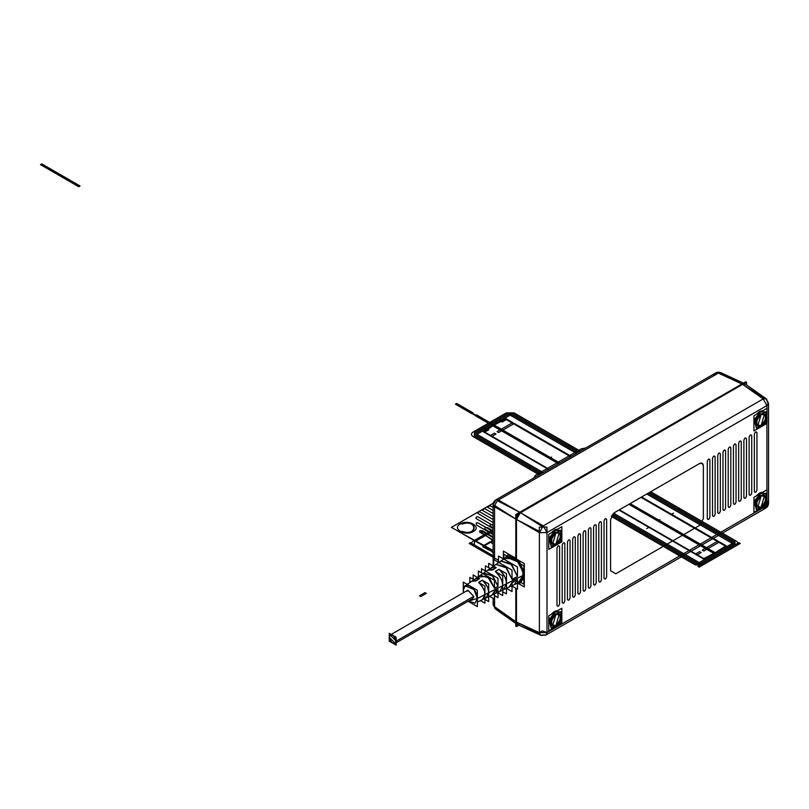<?xml version="1.0" encoding="UTF-8"?>
<svg xmlns="http://www.w3.org/2000/svg" width="809" height="809" viewBox="0 0 809 809"><rect width="100%" height="100%" fill="white"/><g stroke="black" fill="none" stroke-linecap="round" stroke-linejoin="round"><path stroke-width="1.21" d="M746.495 384.882L746.495 382.101L516.466 514.908L746.495 382.101L746.495 384.882L746.495 382.101L516.466 514.908L516.466 559.606L516.466 519.429L539.381 532.656L539.381 632.658L540.756 635.318L543.294 634.923L540.756 635.318L539.381 632.658L547.005 632.547L545.863 635.085L543.294 634.923L545.863 635.085L547.005 632.547L542.182 630.868L538.47 633.235M519.267 513.482L742.581 384.356L763.211 398.908L766.922 405.572L768.55 403.307L766.922 405.572L766.922 408.333L766.922 405.572L766.922 408.333L766.922 405.572L547.005 532.544L547.005 632.547L766.922 505.574L547.005 632.547L766.922 505.574L547.005 632.547L547.005 532.544L766.922 405.572L547.005 532.544L547.005 632.547L545.863 635.085L540.756 635.308L539.381 632.658L516.466 622.07L516.466 588.649L516.466 626.591L518.872 625.195L516.466 626.591L516.466 588.649L516.466 626.591L518.872 625.195M767.781 404.965L766.922 405.572L763.211 398.908L766.204 398.776L763.211 398.908L766.922 405.572L768.55 403.266L766.922 405.572L547.005 532.544L547.005 632.547L545.863 635.085L765.779 508.113L766.922 505.574L765.779 508.113L766.922 505.574L765.779 508.113L545.863 635.085L540.756 635.308L517.76 624.679L516.466 622.07L539.381 633.973L539.381 531.341L516.466 519.429L516.627 518.043M766.922 423.431L766.922 489.829L766.922 423.431M766.922 504.927L768.55 503.309L766.922 504.927M761.289 410.8L756.233 414.511L759.57 411.528L760.48 412.054L759.57 411.528L762.897 410.659L759.57 411.528L760.48 412.054L754.979 418.708L756.364 427.84L754.322 420.64L760.48 412.054L754.979 418.708L756.364 427.84L754.787 419.193L760.48 412.054L765.557 411.923L759.57 411.528L756.233 414.511L759.57 411.528L762.897 410.659M753.927 418.516L753.927 426.141L753.927 418.516M761.289 492.297L756.233 496.008L759.57 493.025L760.48 493.551L759.57 493.025L762.897 492.155L759.57 493.025L760.48 493.551L754.979 500.205L756.364 509.336L754.322 502.136L760.48 493.551L754.979 500.205L756.364 509.336L754.787 500.69L760.48 493.551L765.557 493.419L759.57 493.025L756.233 496.008L759.57 493.025L762.897 492.155M753.927 500.013L753.927 507.637L753.927 500.013M556.096 529.268L551.03 532.979L554.367 529.996L555.287 530.532L554.367 529.996L557.704 529.126L554.367 529.996L555.287 530.532L549.776 537.176L551.162 546.308L549.129 539.107L555.287 530.532L549.776 537.176L551.162 546.308L549.584 537.661L555.287 530.532L560.354 530.391L554.367 529.996L551.03 532.979L554.367 529.996L557.704 529.126M548.735 536.984L548.735 544.619L548.735 536.984M556.096 610.765L551.03 614.476L554.367 611.493L555.287 612.019L554.367 611.493L557.704 610.623L554.367 611.493L555.287 612.019L549.776 618.673L551.162 627.804L549.129 620.604L555.287 612.019L549.776 618.673L551.162 627.804L549.584 619.158L555.287 612.019L560.354 611.887L554.367 611.493L551.03 614.476L554.367 611.493L557.704 610.623M548.735 618.481L548.735 626.115L548.735 618.481M699.441 525.476L703.365 518.68L703.365 465.863C703.132 463.244 701.828 462.485 699.441 463.597L614.486 512.643L610.573 519.439L610.573 570.75L615.801 573.763L699.441 525.476L615.801 573.763L610.573 570.75L610.573 519.439L614.486 512.643L610.573 519.439L610.573 570.75L615.801 573.763L699.441 525.476L703.365 518.68L703.365 465.863L703.365 518.68L699.441 525.476M604.03 520.945L604.03 578.293C604.91 579.74 605.779 579.234 606.649 576.787L606.649 519.439C605.779 517.993 604.91 518.498 604.03 520.945L604.03 578.293C604.91 579.578 605.779 579.082 606.649 576.787L606.649 519.439C605.779 518.144 604.91 518.65 604.03 520.945L604.03 578.293C604.91 579.578 605.779 579.082 606.649 576.787L606.649 519.439C605.779 518.144 604.91 518.65 604.03 520.945C604.91 518.65 605.779 518.144 606.649 519.439M598.802 523.959L598.802 581.307C599.681 582.753 600.551 582.247 601.421 579.8L601.421 522.452C600.551 521.006 599.681 521.512 598.802 523.959L598.802 581.307C599.681 582.601 600.551 582.096 601.421 579.8L601.421 522.452C600.551 521.168 599.681 521.663 598.802 523.959L598.802 581.307C599.681 582.601 600.551 582.096 601.421 579.8L601.421 522.452C600.551 521.168 599.681 521.663 598.802 523.959C599.681 521.663 600.551 521.168 601.421 522.452M593.573 526.983L593.573 584.331C594.453 585.777 595.323 585.271 596.193 582.824L596.193 525.476C595.323 524.03 594.453 524.535 593.573 526.983L593.573 584.331C594.453 585.615 595.323 585.119 596.193 582.824L596.193 525.476C595.323 524.181 594.453 524.687 593.573 526.983L593.573 584.331C594.453 585.615 595.323 585.119 596.193 582.824L596.193 525.476C595.323 524.181 594.453 524.687 593.573 526.983C594.453 524.687 595.323 524.181 596.193 525.476M588.345 529.996L588.345 587.344C589.225 588.79 590.095 588.285 590.964 585.837L590.964 528.489C590.095 527.043 589.225 527.549 588.345 529.996L588.345 587.344C589.225 588.639 590.095 588.133 590.964 585.837L590.964 528.489C590.095 527.205 589.225 527.701 588.345 529.996L588.345 587.344C589.225 588.639 590.095 588.133 590.964 585.837L590.964 528.489C590.095 527.205 589.225 527.701 588.345 529.996C589.225 527.701 590.095 527.205 590.964 528.489M583.127 533.02L583.127 590.368C583.997 591.814 584.867 591.308 585.736 588.861L585.736 531.513C584.867 530.067 583.997 530.573 583.127 533.02L583.127 590.368C583.997 591.652 584.867 591.157 585.736 588.861L585.736 531.513C584.867 530.219 583.997 530.724 583.127 533.02L583.127 590.368C583.997 591.652 584.867 591.157 585.736 588.861L585.736 531.513C584.867 530.219 583.997 530.724 583.127 533.02C583.997 530.724 584.867 530.219 585.736 531.513M577.899 536.033L577.899 593.381C578.769 594.827 579.638 594.322 580.508 591.875L580.508 534.527C579.638 533.08 578.769 533.586 577.899 536.033L577.899 593.381C578.769 594.676 579.638 594.17 580.508 591.875L580.508 534.527C579.638 533.242 578.769 533.738 577.899 536.033L577.899 593.381C578.769 594.676 579.638 594.17 580.508 591.875L580.508 534.527C579.638 533.242 578.769 533.738 577.899 536.033C578.769 533.738 579.638 533.242 580.508 534.527M572.671 539.057L572.671 596.405C573.541 597.851 574.41 597.345 575.28 594.898L575.28 537.54C574.41 536.104 573.541 536.6 572.671 539.057L572.671 596.405C573.541 597.689 574.41 597.194 575.28 594.898L575.28 537.54C574.41 536.256 573.541 536.761 572.671 539.057L572.671 596.405C573.541 597.689 574.41 597.194 575.28 594.898L575.28 537.54C574.41 536.256 573.541 536.761 572.671 539.057C573.541 536.761 574.41 536.256 575.28 537.54M567.443 542.07L567.443 599.418C568.312 600.865 569.182 600.359 570.052 597.912L570.052 540.564C569.182 539.118 568.312 539.623 567.443 542.07L567.443 599.418C568.312 600.713 569.182 600.207 570.052 597.912L570.052 540.564C569.182 539.279 568.312 539.775 567.443 542.07L567.443 599.418C568.312 600.713 569.182 600.207 570.052 597.912L570.052 540.564C569.182 539.279 568.312 539.775 567.443 542.07C568.312 539.775 569.182 539.279 570.052 540.564M562.215 545.094L562.215 602.442C563.084 603.888 563.954 603.383 564.824 600.935L564.824 543.577C563.954 542.141 563.084 542.637 562.215 545.094L562.215 602.442C563.084 603.726 563.954 603.231 564.824 600.935L564.824 543.577C563.954 542.293 563.084 542.799 562.215 545.094L562.215 602.442C563.084 603.726 563.954 603.231 564.824 600.935L564.824 543.577C563.954 542.293 563.084 542.799 562.215 545.094C563.084 542.799 563.954 542.293 564.824 543.577M556.986 548.108L556.986 605.456C557.856 606.902 558.726 606.396 559.595 603.949L559.595 546.601C558.726 545.155 557.856 545.66 556.986 548.108L556.986 605.456C557.856 606.75 558.726 606.244 559.595 603.949L559.595 546.601C558.726 545.306 557.856 545.812 556.986 548.108L556.986 605.456C557.856 606.75 558.726 606.244 559.595 603.949L559.595 546.601C558.726 545.306 557.856 545.812 556.986 548.108C557.856 545.812 558.726 545.306 559.595 546.601M707.288 461.332L707.288 518.68C708.158 520.126 709.028 519.621 709.898 517.173L709.898 459.825C709.028 458.379 708.158 458.885 707.288 461.332L707.288 518.68C708.158 519.975 709.028 519.469 709.898 517.173C709.028 519.469 708.158 519.975 707.288 518.68L707.288 461.332C708.158 459.037 709.028 458.531 709.898 459.825L709.898 517.173L709.898 459.825C709.028 458.531 708.158 459.037 707.288 461.332C708.158 459.037 709.028 458.531 709.898 459.825M712.517 458.309L712.517 515.667C713.386 517.103 714.256 516.607 715.126 514.15L715.126 456.802C714.256 455.356 713.386 455.861 712.517 458.309L712.517 515.667C713.386 516.951 714.256 516.445 715.126 514.15C714.256 516.445 713.386 516.951 712.517 515.667L712.517 458.309C713.386 456.023 714.256 455.518 715.126 456.802L715.126 514.15L715.126 456.802C714.256 455.518 713.386 456.023 712.517 458.309C713.386 456.023 714.256 455.518 715.126 456.802M717.745 455.295L717.745 512.643C718.614 514.089 719.484 513.584 720.354 511.136L720.354 453.788C719.484 452.342 718.614 452.848 717.745 455.295L717.745 512.643C718.614 513.937 719.484 513.432 720.354 511.136C719.484 513.432 718.614 513.937 717.745 512.643L717.745 455.295C718.614 453 719.484 452.494 720.354 453.788L720.354 511.136L720.354 453.788C719.484 452.494 718.614 453 717.745 455.295C718.614 453 719.484 452.494 720.354 453.788M722.973 452.282L722.973 509.63C723.843 511.066 724.712 510.57 725.582 508.113L725.582 450.765C724.712 449.329 723.843 449.824 722.973 452.282L722.973 509.63C723.843 510.914 724.712 510.408 725.582 508.113C724.712 510.408 723.843 510.914 722.973 509.63L722.973 452.282C723.843 449.986 724.712 449.48 725.582 450.765L725.582 508.113L725.582 450.765C724.712 449.48 723.843 449.986 722.973 452.282C723.843 449.986 724.712 449.48 725.582 450.765M728.201 449.258L728.201 506.606C729.071 508.052 729.94 507.546 730.81 505.099L730.81 447.751C729.94 446.305 729.071 446.811 728.201 449.258L728.201 506.606C729.071 507.9 729.94 507.395 730.81 505.099C729.94 507.395 729.071 507.9 728.201 506.606L728.201 449.258C729.071 446.962 729.94 446.457 730.81 447.751L730.81 505.099L730.81 447.751C729.94 446.457 729.071 446.962 728.201 449.258C729.071 446.962 729.94 446.457 730.81 447.751M733.429 446.244L733.429 503.592C734.299 505.028 735.169 504.533 736.038 502.076L736.038 444.728C735.169 443.292 734.299 443.787 733.429 446.244L733.429 503.592C734.299 504.877 735.169 504.371 736.038 502.076C735.169 504.371 734.299 504.877 733.429 503.592L733.429 446.244C734.299 443.949 735.169 443.443 736.038 444.728L736.038 502.076L736.038 444.728C735.169 443.443 734.299 443.949 733.429 446.244C734.299 443.949 735.169 443.443 736.038 444.728M738.657 443.221L738.657 500.569C739.527 502.015 740.397 501.509 741.266 499.062L741.266 441.714C740.397 440.268 739.527 440.774 738.657 443.221L738.657 500.569C739.527 501.863 740.397 501.358 741.266 499.062C740.397 501.358 739.527 501.863 738.657 500.569L738.657 443.221C739.527 440.925 740.397 440.42 741.266 441.714L741.266 499.062L741.266 441.714C740.397 440.42 739.527 440.925 738.657 443.221C739.527 440.925 740.397 440.42 741.266 441.714M743.886 440.207L743.886 497.555C744.755 499.001 745.625 498.496 746.495 496.048L746.495 438.69C745.625 437.254 744.755 437.75 743.886 440.207L743.886 497.555C744.755 498.84 745.625 498.334 746.495 496.048C745.625 498.334 744.755 498.84 743.886 497.555L743.886 440.207C744.755 437.912 745.625 437.406 746.495 438.69L746.495 496.048L746.495 438.69C745.625 437.406 744.755 437.912 743.886 440.207C744.755 437.912 745.625 437.406 746.495 438.69M749.114 437.184L749.114 494.532C749.983 495.978 750.853 495.472 751.723 493.025L751.723 435.677C750.853 434.231 749.983 434.736 749.114 437.184L749.114 494.532C749.983 495.826 750.853 495.32 751.723 493.025C750.853 495.32 749.983 495.826 749.114 494.532L749.114 437.184C749.983 434.888 750.853 434.382 751.723 435.677L751.723 493.025L751.723 435.677C750.853 434.382 749.983 434.888 749.114 437.184C749.983 434.888 750.853 434.382 751.723 435.677M754.342 434.17L754.342 491.518C755.212 492.964 756.081 492.459 756.951 490.011L756.951 432.653C756.081 431.217 755.212 431.713 754.342 434.17L754.342 491.518C755.212 492.802 756.081 492.307 756.951 490.011C756.081 492.307 755.212 492.802 754.342 491.518L754.342 434.17C755.212 431.875 756.081 431.369 756.951 432.653L756.951 490.011L756.951 432.653C756.081 431.369 755.212 431.875 754.342 434.17C755.212 431.875 756.081 431.369 756.951 432.653M517.578 583.077L524.323 586.98L524.333 563.6L516.466 559.059L516.466 519.429L520.379 512.643L543.294 525.87L539.381 532.656L543.294 525.87L763.211 398.908L766.922 405.572L768.55 403.256L768.55 503.309L768.55 403.307L766.204 398.776L745.494 384.174L766.204 398.776L763.211 398.908L543.294 525.87L520.288 512.593L519.661 513.068M516.466 514.908L516.466 559.606L524.262 574.117L518.306 582.733L521.249 582.045L523.645 570.679L516.466 559.606L516.466 514.908M517.224 516.314L518.053 514.868M519.257 624.781L517.669 624.629M767.124 401.163C766.983 398.655 765.678 397.907 763.211 398.908L543.294 525.87L547.005 532.544L539.381 532.656L516.466 519.429L516.466 559.606M516.466 588.649L516.466 622.07L516.466 588.649M524.323 578.02L524.333 571.66M518.316 582.733L521.249 582.045L523.645 570.679L516.466 559.059L524.202 573.53L518.316 582.733M539.37 531.331L539.279 527.144L546.904 527.023L547.005 532.544L543.294 525.87L547.005 532.544L539.381 532.656L547.005 532.544L539.381 532.656L516.375 519.378L516.466 518.599M743.198 384.002L742.5 384.305L763.211 398.908L742.581 384.356L764.353 398.25L542.151 526.538L520.379 512.643L742.581 384.356L520.379 512.643L543.294 525.87L539.381 532.656L539.381 632.658L539.381 532.656M742.581 384.356L745.494 384.174L742.581 384.356M543.294 634.923C541.029 636.076 539.724 635.328 539.381 632.658L540.756 635.308L517.76 624.679L516.466 622.07L539.381 632.658L547.005 632.547C546.793 635.045 545.549 635.834 543.294 634.923C545.549 635.834 546.793 635.045 547.005 632.547L539.381 632.658L516.375 622.02L516.466 622.778M768.55 503.309L766.922 505.574C768.975 504.138 769.046 502.672 767.124 501.165L767.741 501.519C767.923 504.644 766.619 506.909 763.827 508.305L763.211 507.951C765.466 508.861 766.71 508.072 766.922 505.574L768.55 503.309L765.779 508.113M760.48 427.152L764.131 423.764L760.48 427.152L764.131 423.764L760.48 427.152L756.84 427.971L760.48 427.152M765.901 420.68L765.901 412.266L765.901 420.68M753.927 415.836L767.033 408.272L767.033 423.37L753.927 430.934L753.927 415.836M760.48 414.097L758.073 416.241L760.48 414.097L761.138 414.471L757.76 425.827L761.138 425.494L764.505 414.137L761.138 414.471L757.76 425.827L761.138 425.494L764.505 414.137L760.48 414.097L758.073 416.241L760.48 414.097L761.138 414.471C767.286 414.592 767.286 418.263 761.138 425.494C754.979 425.372 754.979 421.701 761.138 414.471C755.475 415.786 755.475 430.722 761.138 425.494C766.801 424.179 766.801 409.243 761.138 414.471L760.48 414.097L762.887 413.46M756.364 419.193L756.364 424.765L756.364 419.193M756.364 428.244L756.364 417.222L765.901 411.72L765.901 422.733L756.364 428.244M760.48 508.649L764.131 505.261L760.48 508.649L764.131 505.261L760.48 508.649L756.84 509.468L760.48 508.649M765.901 502.177L765.901 493.763L765.901 502.177M753.927 497.333L767.033 489.769L767.033 504.867L753.927 512.431L753.927 497.333M760.48 495.593L758.073 497.737L760.48 495.593L761.138 495.968L760.48 495.593L762.887 494.956L760.48 495.593L761.138 495.968L757.76 507.324L761.138 506.99L764.505 495.634L761.138 495.968L757.76 507.324L761.138 506.99L764.505 495.634L761.138 495.968C767.286 496.089 767.286 499.76 761.138 506.99C754.979 506.869 754.979 503.198 761.138 495.968C755.475 497.282 755.475 512.218 761.138 506.99C766.801 505.676 766.801 490.739 761.138 495.968L760.48 495.593L758.073 497.737L760.48 495.593L762.887 494.956M756.364 500.69L756.364 506.262L756.364 500.69M756.364 509.741L756.364 498.718L765.901 493.217L765.901 504.229L756.364 509.741M555.287 545.62L558.928 542.232L555.287 545.62L558.928 542.232L555.287 545.62L551.637 546.439L555.287 545.62M560.708 539.148L560.708 530.734L560.708 539.148M548.735 534.314L561.84 526.74L561.84 541.838L548.735 549.402L548.735 534.314M555.287 532.565L552.871 534.709L555.287 532.565L555.935 532.939L555.287 532.565L557.694 531.928L555.287 532.565L555.935 532.939L552.567 544.295L555.935 543.961L559.312 532.605L555.935 532.939L552.567 544.295L555.935 543.961L559.312 532.605L555.935 532.939C562.093 533.06 562.093 536.731 555.935 543.961C549.786 543.84 549.786 540.169 555.935 532.939C550.272 534.253 550.272 549.19 555.935 543.961C561.598 542.647 561.598 527.711 555.935 532.939L555.287 532.565L552.871 534.709L555.287 532.565L557.694 531.928M551.162 537.672L551.162 543.233L551.162 537.672M551.162 546.712L551.162 535.7L560.708 530.188L560.708 541.201L551.162 546.712M555.287 627.117L558.928 623.729L555.287 627.117L558.928 623.729L555.287 627.117L551.637 627.936L555.287 627.117M560.708 620.645L560.708 612.231L560.708 620.645M548.735 615.811L561.84 608.237L561.84 623.334L548.735 630.899L548.735 615.811M555.287 614.061L552.871 616.205L555.287 614.061L555.935 614.436L555.287 614.061L557.694 613.424L555.287 614.061L555.935 614.436L552.567 625.792L555.935 625.458L559.312 614.102L555.935 614.436L552.567 625.792L555.935 625.458L559.312 614.102L555.935 614.436C562.093 614.557 562.093 618.228 555.935 625.458C549.786 625.337 549.786 621.666 555.935 614.436C550.272 615.75 550.272 630.686 555.935 625.458C561.598 624.144 561.598 609.207 555.935 614.436L555.287 614.061L552.871 616.205L555.287 614.061L557.694 613.424M551.162 619.168L551.162 624.73L551.162 619.168M551.162 628.209L551.162 617.196L560.708 611.685L560.708 622.697L551.162 628.209M699.441 463.597L702.212 463.324L703.365 465.863L702.212 463.324L699.441 463.597L614.486 512.643L699.441 463.597C701.808 462.515 703.112 463.274 703.365 465.863M516.466 623.81L515.889 621.747L494.562 606.71L515.808 621.686L515.808 588.274L515.808 621.686L494.562 606.71L493.136 604.566L495.492 609.096L515.808 623.426L495.492 609.096L493.136 604.566L494.562 606.71L494.562 595.636L494.562 606.71L493.136 604.566L494.562 606.71L494.562 595.636L494.562 608.065L515.808 621.686L515.808 588.274L515.808 626.206L516.466 625.832M495.907 499.841L715.763 372.909L718.331 373.07L715.763 372.909L718.331 373.07L498.475 500.002L718.331 373.07L715.763 372.909L495.907 499.841L498.475 500.002L495.907 499.841L498.475 500.002L495.907 499.841L493.136 504.644L493.136 565.916L493.136 504.644L494.562 506.788L493.136 504.644L494.562 506.788L515.808 519.054L494.562 505.423L494.562 560.061L494.562 506.788L494.562 560.061L494.562 506.788L493.945 506.434M497.404 500.731L494.653 505.483L497.404 500.731M517.558 514.271L519.732 512.269L498.475 500.002L519.732 512.269L517.558 514.271L519.813 512.319L497.869 499.649M715.763 372.909L720.859 372.676C717.886 371.614 715.51 372.362 713.73 374.941M516.466 516.172L515.889 519.095L494.562 506.788C492.61 505.281 492.681 503.815 494.764 502.379C494.966 499.851 496.21 499.062 498.475 500.002L718.331 373.07L713.801 374.982M503.4 558.877L503.4 551.121L515.818 558.301L515.818 559.059M516.466 558.139L515.808 559.049L515.808 558.513L506.454 556.43L504.391 558.625L515.808 558.513L506.454 556.43L504.391 558.625L515.808 558.513L515.808 519.054L515.808 559.049L515.808 514.534L745.847 381.727L745.847 382.475M514.878 557.755L513.321 556.723M494.562 506.788L515.808 519.054L515.808 558.513M494.764 602.301C492.711 603.736 492.641 605.213 494.562 606.71L493.945 601.835M519.732 512.269L741.924 383.982L519.732 512.269L497.302 500.68L719.504 372.393L741.924 383.982L519.732 512.269M714.61 375.447C714.832 372.949 716.066 372.16 718.331 373.07L742.015 384.022L744.098 383.486M502.713 589.994L503.562 589.69L506.474 583.774L523.848 575.007L477.391 598.438L484.925 594.645L482.457 599.651L477.391 602.048L520.571 581.661L523.848 575.007C524.151 578.041 522.826 580.346 519.874 581.934L523.848 584.24L523.848 565.784L519.863 563.489L523.848 575.007C523.777 578.759 522.442 581.074 519.863 581.934L518.731 582.136M468.391 601.087L475.075 603.14L477.391 598.438L468.391 601.087L475.075 603.14L477.391 598.438L473.983 589.498L465.104 585.868L463.274 590.287L463.537 592.684M484.925 598.255L486.138 597.912L488.687 592.744L502.713 585.665L499.871 591.43L497.99 592.319M506.474 588.376L512.026 591.571L512.026 582.45L509.094 587.081L506.474 588.315M514.423 584.563L517.477 579.709L512.026 582.45M495.371 593.563L497.99 589.508L494.43 591.308L491.882 595.202L488.687 596.708M517.689 583.026L519.863 584.28L519.863 581.924M506.394 557.239L507.84 556.541L503.855 554.236L503.855 558.999M505.392 558.2L505.868 557.674M506.474 583.774C506.98 579.851 504.472 575.017 498.951 569.273C503.613 573.217 506.121 578.051 506.474 583.774L523.848 575.007L519.024 562.346L506.454 557.199L507.84 556.541C511.834 555.803 515.849 558.119 519.863 563.489C522.826 568.484 524.151 572.327 523.848 575.007L477.391 598.438L473.983 589.498L465.104 585.868L463.274 590.287C462.839 579.527 477.826 588.183 477.391 598.438L484.925 594.645C485.339 591.419 483.286 587.374 478.756 582.531L484.925 586.09L484.925 603.201L480.435 600.612M486.047 571.346L487.645 570.244L492.681 570.001L496.21 567.685L490.992 567.918L490.234 568.596M473.144 579.284L473.144 574.936L479.545 578.627L475.166 578.9L474.175 579.881M503.744 559.08L467.228 584.401L471.809 581.216L476.016 580.943L479.545 578.627L476.016 580.66M495.421 571.306L498.951 569.273L495.421 571.589C500.771 577.181 503.198 581.873 502.713 585.665L488.687 592.744C489.121 589.397 486.988 585.22 482.285 580.215L478.756 582.531L480.718 584.411M493.541 566.148L496.018 564.429L506.586 567.928L512.026 579.274L517.477 576.534L511.864 564.743L500.862 561.072L499.325 562.811M477.361 577.373L480.374 575.28L489.546 578.223L494.43 588.133L497.99 586.343L492.994 576.139L483.539 573.085L482.902 573.642M519.863 563.499L519.863 561.143L507.84 554.195L507.84 556.552M508.972 556.349L518.862 562.144M497.99 592.825L502.713 595.545L502.713 575.796L495.421 571.589L498.951 569.273L506.474 573.621L506.474 593.927L502.713 591.743M495.421 571.589C499.942 575.432 502.369 580.124 502.713 585.665M478.756 582.247L482.285 580.215L488.687 583.906L488.687 601.572L484.925 599.398M478.756 582.531L482.285 580.215C486.26 583.673 488.393 587.85 488.687 592.744M481.911 585.938L484.126 590.297M484.49 591.48L484.925 594.645M463.274 592.835L463.274 582.116L477.391 590.267L477.391 606.608L468.108 601.249M473.609 597.426L473.761 596.344L467.764 590.246M467.562 590.428L467.046 591.308M396.127 641.173L473.761 596.344L472.759 598.569L473.761 596.344L396.127 641.173L395.116 643.388L389.26 637.209L395.116 643.388L396.127 641.173L473.761 596.344L396.127 641.173L390.272 634.984L396.127 641.173C393.841 644.955 391.546 643.64 389.26 637.209L390.272 634.984L389.26 637.209C391.546 633.417 393.841 634.741 396.127 641.173M467.905 590.166L473.761 596.344L467.905 590.166L391.273 634.408L467.905 590.166M389.26 633.245L396.127 637.209L396.127 645.127L389.26 641.173L389.26 633.245M476.016 580.943L469.857 577.383L469.857 582.581M488.676 567.696L488.676 563.337L496.21 567.685L492.681 570.001L485.39 565.794L485.39 570.962M492.681 569.728L496.21 567.685M493.723 566.027L493.723 559.575L512.026 570.143L512.026 579.274L505.554 566.897L496.018 564.439M498.465 562.316L498.465 556.036L517.477 567.008L517.477 576.534L512.026 579.274M500.862 561.082L510.772 563.651L517.477 576.534L512.38 579.477M478.382 576.665L478.382 571.023L494.43 580.296L494.43 588.133L487.402 576.321L478.948 576.999M481.486 572.812L481.486 568.707L497.99 578.243L497.99 586.343L494.43 588.133M483.529 573.096L492.094 575.25L497.99 586.343L494.663 588.264M512.026 586.09L517.477 589.235L517.477 579.709L512.38 582.652M494.43 595.555L497.99 597.608L497.99 589.508L494.43 591.308L494.43 599.145L489.536 596.314M494.663 591.44L497.99 589.508M494.734 425.392L559.798 462.96L494.734 425.392L493.419 426.141L494.734 425.392M628.866 504.341L713.305 553.093L714.61 552.335L630.171 503.592L714.61 552.335L713.305 553.093L628.866 504.341L713.336 553.113L714.65 552.355L630.171 503.592L714.65 552.355L713.336 553.113L628.866 504.341L714.478 553.771L715.136 553.396L629.523 503.967M558.483 463.709L493.419 426.141L494.764 425.413L559.798 462.96L494.764 425.413L493.46 426.161L558.483 463.709L493.46 426.161L558.483 463.709L535.356 450.35L536.66 449.602L559.798 462.96L536.66 449.602L535.356 450.35L558.483 463.709L492.276 425.483L492.934 425.109L559.14 463.335L549.857 457.975L549.2 458.349L549.857 457.975L559.14 463.335M493.136 551.445L451.422 527.357L493.338 503.158L459.573 522.654L461.757 523.919C478.281 518.134 478.281 537.338 461.757 531.553L460.22 532.433L493.136 550.484M473.336 531.513C482.174 526.871 468.29 518.862 460.26 523.959C451.432 528.601 465.306 536.61 473.336 531.513M493.136 524.829L492.944 524.717C490.385 524.242 489.516 524.748 490.325 526.224L493.136 527.852M493.136 530.866L487.716 527.731C485.157 527.266 484.288 527.771 485.097 529.248L493.136 533.889M493.136 536.903L482.488 530.755C479.929 530.279 479.059 530.785 479.868 532.261L493.136 539.927M646.765 494.006L732.367 543.436L699.047 562.67L700.361 563.428L733.692 544.184L733.692 542.677L648.08 493.247M580.316 451.109L514.109 412.883L506.272 412.883L483.398 426.09L482.093 426.849L483.398 427.607L507.587 413.642L512.805 413.642L579.011 451.867M649.384 492.499L734.997 541.929L734.997 544.942L697.874 566.371L699.178 567.129L736.311 545.691C738.455 544.184 738.455 542.677 736.311 541.17L650.689 491.741M577.697 452.615L511.49 414.39L508.891 414.39L484.702 428.355L486.674 429.488L484.055 431.005L485.36 431.753L488.808 429.761L487.503 428.254L510.196 415.159L576.392 453.374M612.696 514.18L697.884 563.357L700.483 563.357L733.814 544.113L732.509 543.355L699.178 562.589L613.667 513.219M540.584 474.044L474.377 435.829L474.377 432.815L498.556 418.85L497.252 418.091L473.073 432.057C470.919 433.563 470.919 435.07 473.073 436.577L539.279 474.802M611.301 516.385L695.265 564.864L703.102 564.864L740.225 543.436L738.92 542.677L701.797 564.106L696.569 564.106L611.917 515.232M543.203 472.537L477.007 434.322L499.689 421.216L502.298 421.974L505.746 419.982L504.442 419.234L501.833 420.741L499.871 419.608L475.682 433.563L475.682 435.07L541.888 473.295M640.971 497.353L726.573 546.773L703.85 558.594L697.277 554.792L701.201 552.527L699.633 551.627L695.71 553.892L619.381 509.822L704.983 559.241L726.067 545.731L719.525 541.949L703.82 551.02L702.252 550.11L717.957 541.049L641.628 496.979M571.245 456.347L514.322 423.481L498.617 432.552L497.05 431.642L512.754 422.571L506.212 418.799L482.801 430.975L548.998 469.19L492.074 436.324L495.998 434.059L494.43 433.159L490.507 435.424L483.934 431.622L504.391 418.506L570.598 456.721M493.136 540.806L482.801 546.773L493.136 552.153M494.562 552.901L482.69 546.722L493.136 540.695M570.699 456.66L505.625 419.102L482.69 431.025L548.896 469.25M619.269 509.882L704.892 559.312L725.542 546.065L641.072 497.292M533.839 477.947L535.416 475.287L581.165 448.884L585.756 447.964M493.328 503.208L451.493 527.357L493.136 551.404L460.26 532.413L462.081 531.361C477.644 536.741 477.644 518.731 462.081 524.111L459.603 522.675L493.328 503.208M493.136 516.536L482.488 510.378L483.792 508.871L485.097 508.871L493.136 513.513M493.136 510.499L487.716 507.364L487.716 506.606L490.325 505.858L493.136 507.476M493.146 504.462L493.278 503.39M493.136 540.675L480.819 532.029L482.295 531.402L493.136 537.661M493.136 534.638L476.825 525.223L476.117 523.14L477.684 522.705L493.136 531.624M493.136 528.601L476.016 518.458L476.289 517.062L477.856 516.759L493.136 525.587M493.136 522.574L477.745 513.28L478.564 511.885L479.868 511.885L493.136 519.55M493.136 529.582L473.073 541.17C470.919 542.677 470.919 544.184 473.073 545.691L498.465 560.354L469.149 543.436L470.464 542.677L494.562 556.592L474.377 544.932L474.377 541.929L493.136 531.088M618.946 510.074L703.385 558.817L727.018 546.54L641.406 497.11M571.023 456.478L504.816 418.253L483.539 431.895L548.563 469.442M657.555 520.905L658.213 520.531L657.555 520.905M493.136 552.527L492.276 552.264L493.136 551.768M493.136 540.058L491.417 541.049L493.136 542.04M493.136 543.85L489.849 541.949L483.307 545.731L493.136 552.031M58.652 173.733L80.051 185.979L78.746 186.737L40.45 164.621L41.047 164.278L58.147 174.026L41.158 164.217L41.663 163.924L80.051 185.979L78.746 186.737L40.551 164.571L41.755 163.873L80.051 185.979L78.746 186.737L41.047 164.278L58.147 174.026L41.158 164.217L41.755 163.873L80.051 185.979L78.746 186.737L40.45 164.621L41.663 163.924L80.051 185.979L78.746 186.737L40.45 164.621L41.663 163.924L80.051 185.979L78.746 186.737L41.047 164.278L58.147 174.026L41.158 164.217L41.755 163.873L80.051 185.979L78.746 186.737L40.45 164.621L41.047 164.278L58.147 174.026L41.158 164.217L41.663 163.924L58.652 173.733M419.497 595.798L420.801 596.546L426.292 593.381L424.978 592.623L419.497 595.798L420.801 596.546L426.292 593.381L424.978 592.623L419.497 595.798L420.801 596.546L426.292 593.381L424.978 592.623L419.497 595.798L420.801 596.546L426.292 593.381L424.978 592.623L419.497 595.798L420.801 596.546L426.292 593.381L424.978 592.623L419.497 595.798L420.801 596.546L426.292 593.381L424.978 592.623L419.497 595.798L420.801 596.546L426.292 593.381L424.978 592.623L419.497 595.798L420.801 596.546L426.292 593.381L424.978 592.623L419.497 595.798M57.439 174.431L40.551 164.571L41.755 163.873L80.051 185.979L78.746 186.737L57.439 174.431M494.562 552.931L483.539 545.853L493.136 540.311M648.019 527.852L646.704 528.601L648.019 527.852M657.818 520.683L659.911 519.621L657.818 520.683M673.503 513.139L672.198 513.887L673.503 513.139M549.594 458.197L551.556 457.065L549.594 458.197M640.698 532.221L638.736 531.847L640.698 532.221M568.161 445.981L569.465 445.223L568.161 445.981M529.076 468.542L530.38 467.784L529.076 468.542M678.468 508.912L680.43 509.286L678.468 508.912M763.211 398.908L766.204 398.776M604.03 578.293C604.91 579.578 605.779 579.082 606.649 576.787M598.802 581.307C599.681 582.601 600.551 582.096 601.421 579.8M593.573 584.331C594.453 585.615 595.323 585.119 596.193 582.824M588.345 587.344C589.225 588.639 590.095 588.133 590.964 585.837M583.127 590.368C583.997 591.652 584.867 591.157 585.736 588.861M577.899 593.381C578.769 594.676 579.638 594.17 580.508 591.875M572.671 596.405C573.541 597.689 574.41 597.194 575.28 594.898M567.443 599.418C568.312 600.713 569.182 600.207 570.052 597.912M562.215 602.442C563.084 603.726 563.954 603.231 564.824 600.935M556.986 605.456C557.856 606.75 558.726 606.244 559.595 603.949M707.288 518.68C708.158 519.975 709.028 519.469 709.898 517.173M712.517 515.667C713.386 516.951 714.256 516.445 715.126 514.15M717.745 512.643C718.614 513.937 719.484 513.432 720.354 511.136M722.973 509.63C723.843 510.914 724.712 510.408 725.582 508.113M728.201 506.606C729.071 507.9 729.94 507.395 730.81 505.099M733.429 503.592C734.299 504.877 735.169 504.371 736.038 502.076M738.657 500.569C739.527 501.863 740.397 501.358 741.266 499.062M743.886 497.555C744.755 498.84 745.625 498.334 746.495 496.048M749.114 494.532C749.983 495.826 750.853 495.32 751.723 493.025M754.342 491.518C755.212 492.802 756.081 492.307 756.951 490.011M721.79 373.576L719.747 372.524L721.79 373.576M496.736 609.46L494.795 608.216L496.736 609.46M455.841 403.944L456.711 403.438L472.982 412.833L472.375 413.187L475.914 415.219L476.511 414.875L489.647 422.46L489.051 422.804L500.235 428.568L498.931 429.326L488.939 422.864L488.343 423.208L475.207 415.624L475.803 415.28L472.274 413.237L471.677 413.591L455.406 404.197L456.711 403.438L472.982 412.833L472.375 413.187L475.914 415.219L476.511 414.875L489.647 422.46L489.051 422.804L500.235 428.568L498.931 429.326L491.872 425.251L492.459 424.907L488.939 422.864L488.343 423.208L455.841 403.944M462.505 406.887L461.373 407.544L466.469 410.476L467.602 409.829L462.505 406.887L461.373 407.544L466.469 410.476L467.602 409.829L462.505 406.887M480.728 417.424L479.616 418.061L482.953 419.982L484.055 419.345L480.728 417.424L479.616 418.061L482.953 419.982L484.055 419.345L480.728 417.424M665.524 525.506L666.838 524.758L672.714 528.156L671.409 528.904L665.524 525.506L666.838 524.758L672.714 528.156L671.409 528.904L665.524 525.506M768.378 404.682L766.194 398.776M768.368 501.883C768.914 505.21 767.61 507.476 764.444 508.669M493.136 604.566L493.136 598.397L493.136 604.566M497.242 499.284C494.087 500.478 492.782 502.733 493.328 506.07M743.431 383.112L720.859 372.676L743.431 383.112M520.571 581.661L517.477 583.127M396.127 642.811L472.759 598.569L396.127 642.811"/></g></svg>
